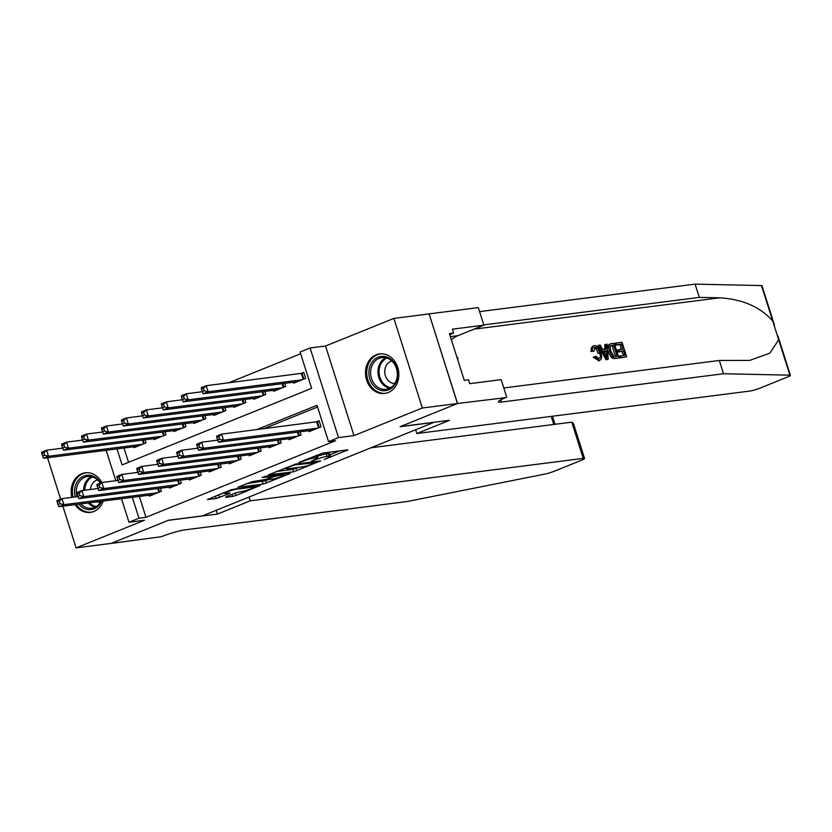 <?xml version="1.0" encoding="UTF-8"?>
<svg xmlns="http://www.w3.org/2000/svg" width="832" height="832" viewBox="0 0 832 832"><rect width="100%" height="100%" fill="white"/><g stroke="black" fill="none" stroke-linecap="round" stroke-linejoin="round"><path stroke-width="1.25" d="M324.178 459.555L347.901 449.852L323.076 453.014L298.927 462.394L303.555 461.063A8.039 0.957 162.4 0 1 314.236 457.964L316.306 457.704A8.039 0.957 162.4 0 1 317.689 457.798A8.039 0.957 162.4 0 1 314.444 459.67L311.345 461.188L316.378 459.42A8.039 0.957 162.4 0 1 327.059 456.331L329.129 456.061A8.039 0.957 162.4 0 1 330.522 456.165A8.039 0.957 162.4 0 1 327.278 458.037L324.178 459.555M75.026 504.639A19.958 16.619 -97.3 0 0 90.345 512.387A19.958 16.619 -97.3 0 0 93.818 511.482A19.958 16.619 -97.3 0 0 103.23 501.041M101.806 482.529A19.958 16.619 -97.3 0 0 85.301 472.794A19.958 16.619 -97.3 0 0 81.827 473.699A19.958 16.619 -97.3 0 0 71.833 497.37M388.159 392.569A19.958 16.619 -97.3 0 0 398.289 369.46A19.958 16.619 -97.3 0 0 379.642 353.881A19.958 16.619 -97.3 0 0 376.178 354.796A19.958 16.619 -97.3 0 0 366.049 377.905A19.958 16.619 -97.3 0 0 384.696 393.484A19.958 16.619 -97.3 0 0 388.159 392.569M226.242 496.694L225.659 497.307L232.627 496.423L235.966 495.456L260.094 485.534L231.494 489.632L207.366 499.554L216.216 498.514L229.445 493.553L230.027 492.929L225.857 493.47A6.718 0.79 162.4 0 1 224.692 493.376A6.718 0.79 162.4 0 1 229.039 491.202A6.718 0.79 162.4 0 1 236.33 489.237L252.678 487.146A6.718 0.79 162.4 0 1 253.843 487.23A6.718 0.79 162.4 0 1 249.486 489.414A6.718 0.79 162.4 0 1 242.195 491.379L236.132 492.7L226.242 496.694M139.37 496.434L145.985 517.306L138.965 518.201L128.981 522.236L121.524 498.711M457.548 403.489L400.379 426.577L449.561 420.306L416.832 433.534L749.861 391.061A7.675 0.905 162.4 0 0 760.063 388.107L787.301 377.104A7.675 0.905 162.4 0 0 790.4 375.326A7.675 0.905 162.4 0 0 789.901 375.17L723.518 373.734L501.498 402.043A17.909 2.122 -17.6 0 1 498.399 401.814A17.909 2.122 -17.6 0 1 505.638 397.654L457.548 403.489L429.125 313.882L457.454 403.53L400.078 426.702L433.805 422.406L202.322 515.913L168.594 520.218L111.218 543.39L76.097 547.872L144.446 520.26L128.981 522.236M457.454 403.53L422.323 408.002L393.9 318.396L325.551 346.008L310.097 347.984L338.52 437.59L328.536 441.615L317.013 405.288L256.693 429.655M325.551 346.008L353.974 435.614L422.323 408.002M353.974 435.614L338.52 437.59M145.985 517.306L335.566 440.721L328.536 441.615M293.55 471.806L320.58 460.886L295.755 464.058L268.289 474.947L293.55 471.806L292.781 469.383L298.854 467.314M289.536 473.814L263.089 484.11L237.827 487.25L252.075 481.697L265.481 479.45L273.052 476.216L262.132 477.526L264.878 476.414L290.118 473.2L289.536 473.814L289.37 473.294M49.598 457.486L47.674 458.266L60.642 499.158M62.868 506.189L76.097 547.872M429.031 313.924L393.9 318.396M308.745 430.695L309.046 431.631L321.017 426.795L319.093 420.732L315.609 422.146M288.798 438.766L289.089 439.691L301.059 434.855L300.092 431.808M268.84 446.826L269.131 447.751L281.102 442.915L280.134 439.868M248.882 454.886L249.174 455.811L261.154 450.975L260.187 447.928M228.925 462.946L229.216 463.871L241.197 459.035L240.23 455.988M208.967 471.006L209.269 471.931L221.239 467.095L220.272 464.048M189.02 479.066L189.311 479.991L201.282 475.155L200.314 472.108M169.062 487.126L169.354 488.062L181.324 483.226L180.357 480.168M317.564 407.014L263.723 428.761M160.41 488.238L161.377 491.286L149.396 496.122L149.105 495.196M300.664 353.735L228.592 382.845M123.999 448.001L128.544 462.301M293.384 382.262L293.675 383.188L305.656 378.352L303.732 372.299L300.238 373.714M284.731 383.365L285.698 386.412L273.728 391.258L273.426 390.322M264.774 391.425L265.741 394.482L253.77 399.318L253.469 398.382M244.816 399.495L245.783 402.542L233.813 407.378L233.522 406.453M224.858 407.555L225.826 410.602L213.855 415.438L213.564 414.513M204.911 415.615L205.878 418.662L193.898 423.498L193.606 422.573M184.954 423.675L185.921 426.722L173.94 431.558L173.649 430.633M164.996 431.735L165.963 434.782L153.993 439.618L153.691 438.693M145.038 439.795L146.006 442.842L134.035 447.678L133.744 446.753M101.826 432.11L102.471 431.85M116.979 448.895L122.065 464.922L311.636 388.336L300.113 352.009L310.097 347.984M115.814 480.719L106.153 450.268M132.34 497.328L138.965 518.201M330.522 456.165L329.753 453.742A8.039 0.957 162.4 0 0 328.359 453.638L329.129 456.061M317.242 456.373A8.039 0.957 162.4 0 1 326.29 453.908L328.359 453.638M317.689 457.798L316.93 455.385A8.039 0.957 162.4 0 0 316.649 455.239M330.054 454.709L339.404 450.934M276.453 471.474L292.781 469.383M315.91 462.623L294.528 464.974L289.349 466.794A8.039 0.957 162.4 0 0 286.104 468.666A8.039 0.957 162.4 0 0 287.498 468.759L302.39 466.866A8.039 0.957 162.4 0 0 313.071 463.767L315.91 462.623M268.393 479.617L265.658 480.73L266.427 483.142M245.991 483.777L265.658 480.73M272.584 479.086A6.718 0.79 162.4 0 0 279.874 477.121A6.718 0.79 162.4 0 0 284.232 474.937A6.718 0.79 162.4 0 0 283.067 474.854L273.967 476.549L266.396 479.783L272.584 479.086M215.54 496.08L224.505 492.814M201.49 389.158L202.259 391.581L204.256 390.78L203.486 388.357L201.49 389.158L201.25 387.712L206.232 385.694L208.156 391.758L203.164 393.765L297.17 381.784M303.95 373.006L206.232 385.694L203.486 388.357M302.162 379.766L208.156 391.758L204.256 390.78M203.164 393.765L202.259 391.581M216.861 437.59L217.62 440.014L219.617 439.213L218.847 436.79L216.861 437.59L216.611 436.155L221.603 434.138L223.517 440.19L317.522 428.199M219.617 439.213L223.517 440.19L218.535 442.208L312.541 430.217M218.847 436.79L221.603 434.138L319.322 421.439M217.62 440.014L218.535 442.208M372.07 362.107A17.274 14.383 82.7 0 1 392.361 360.651A17.274 14.383 82.7 0 1 394.524 384.977A17.274 14.383 82.7 0 1 374.223 386.422A17.274 14.383 82.7 0 1 372.07 362.107M394.389 384.041A15.995 13.322 -97.3 0 0 395.585 366.153A15.995 13.322 -97.3 0 0 381.971 357.583A15.995 13.322 -97.3 0 0 373.599 362.856A15.995 13.322 -97.3 0 0 372.403 380.754A15.995 13.322 -97.3 0 0 386.017 389.314A15.995 13.322 -97.3 0 0 394.389 384.041M391.882 361.026A11.388 9.485 -97.3 0 0 386.849 364.603A11.388 9.485 -97.3 0 0 385.778 376.834A11.388 9.485 -97.3 0 0 394.753 383.5M381.774 353.777A19.833 16.515 -97.3 0 0 380.786 353.87A19.833 16.515 -97.3 0 0 370.406 360.412A19.833 16.515 -97.3 0 0 368.919 382.595A19.833 16.515 -97.3 0 0 385.798 393.214A19.833 16.515 -97.3 0 0 386.776 393.047M457.725 359.788L457.954 358.062L456.81 356.897M457.205 358.155L457.954 358.062M75.202 496.933A17.274 14.383 82.7 0 1 77.719 481.01A17.274 14.383 82.7 0 1 100.641 482.997M101.691 501.238A17.274 14.383 82.7 0 1 100.173 503.88A17.274 14.383 82.7 0 1 78.822 504.15M80.87 503.89A15.995 13.322 -97.3 0 0 91.676 508.217A15.995 13.322 -97.3 0 0 100.048 502.944A15.995 13.322 -97.3 0 0 101.036 501.322M100.214 483.174A15.995 13.322 -97.3 0 0 87.63 476.486A15.995 13.322 -97.3 0 0 79.258 481.77A15.995 13.322 -97.3 0 0 76.97 496.714M97.542 479.929A11.388 9.485 -97.3 0 0 92.508 483.506A11.388 9.485 -97.3 0 0 90.428 489.476M87.422 472.68A19.833 16.515 -97.3 0 0 86.434 472.774A19.833 16.515 -97.3 0 0 76.055 479.315A19.833 16.515 -97.3 0 0 73.06 497.214M76.274 504.483A19.833 16.515 -97.3 0 0 91.458 512.117A19.833 16.515 -97.3 0 0 92.435 511.95M97.261 501.8A11.388 9.485 -97.3 0 0 100.402 502.403M615.878 343.075L622.034 342.285L626.652 356.814L620.703 357.573L620.173 355.898L624.926 355.295L623.511 350.823L619.081 351.385L618.54 349.71L622.981 349.149L621.379 344.115L616.408 344.75L615.878 343.075L614.973 343.439A33.332 27.758 -97.3 0 0 615.222 345.228L620.194 344.594A33.332 27.758 -97.3 0 0 621.254 349.367M618.54 349.71L616.949 350.355A33.332 27.758 -97.3 0 0 617.5 352.03L621.93 351.458A33.332 27.758 -97.3 0 0 623.594 355.462M620.173 355.898L618.987 356.377A33.332 27.758 -97.3 0 0 619.809 357.937L626.652 356.814M610.334 344.032C607.589 344.698 606.84 347.402 608.067 352.154L611.749 357.729L613.486 358.54L617.968 358.176L614.422 358.155L612.872 357.271L609.669 351.51C608.182 346.861 608.702 344.25 611.239 343.668L614.255 343.283L618.862 357.812M593.642 345.956C591.75 346.382 590.907 348.223 591.094 351.489L593.944 351.208L591.094 351.489M593.996 347.734C595.826 348.078 597.168 349.991 598.031 353.465L599.622 352.82C598.655 349.409 597.158 347.558 595.15 347.266L594.464 347.547M592.602 350.875C592.093 347.745 592.727 345.987 594.506 345.602C597.22 345.665 599.321 348.015 600.808 352.664C602.17 357.136 601.661 359.746 599.258 360.506L594.672 356.699L595.722 356.106L593.206 357.282L598.978 360.693M723.518 373.734L719.316 360.474L749.746 360.402L769.85 353.153L778.669 339.726L772.72 320.996C760.282 306.935 742.591 299.208 719.659 297.825L699.296 297.388L483.787 324.875M598.946 345.228L598.042 345.592L605.998 359.694L607.339 359.528L608.244 359.164L606.902 359.33L598.946 345.228L600.205 345.072L602.576 349.419L606.174 348.962L605.717 344.365L606.975 344.209L608.244 359.164M605.717 344.365L604.822 344.729L604.677 349.565M699.296 297.388L695.094 284.128L479.575 311.615M503.797 387.962L719.316 360.474M772.72 320.996L761.478 285.563L695.094 284.128M506.73 397.218L501.166 379.652L469.685 383.666L468.458 379.798L464.246 380.328L449.415 333.59L453.627 333.06L452.4 329.181L483.881 325.166L478.306 307.611L429.125 313.882M416.832 433.534L415.636 429.738M451.381 339.768A28.787 23.972 82.7 0 1 457.839 335.691L483.881 325.166M761.478 285.563A7.675 0.905 -17.6 0 1 761.977 285.719L774.478 325.135M449.748 334.63L453.627 333.06M593.944 351.208L594.776 347.36M595.722 356.106L599.227 358.706M598.78 358.821C600.465 358.155 600.746 356.158 599.622 352.82M594.672 356.699L593.206 357.282M598.988 360.703L598.395 360.849M593.06 346.102L594.506 345.602M606.767 354.817L606.351 350.688L603.47 351.052L607.038 357.573L606.767 354.817L605.748 355.222M606.902 359.33L605.998 359.694M606.351 350.688L604.77 351.322L605.041 353.922M603.699 351.458L604.77 351.322M609.461 344.25L611.239 343.668M613.6 345.103L610.678 345.81L611.863 345.332L610.199 346.611L610.865 351.385L613.943 356.377L617.146 356.283L613.6 345.103L611.094 345.509M609.669 351.51L608.067 352.154M612.872 357.271L611.749 357.729M614.422 358.155L613.486 358.54M612.414 345.582A33.332 27.758 -97.3 0 0 615.805 356.45M616.408 344.75L615.222 345.228M621.379 344.115L620.194 344.594M619.081 351.385L617.5 352.03M623.511 350.823L621.93 351.458M620.703 357.573L619.809 357.937M248.997 497.058L250.203 500.843L583.232 458.38L571.74 422.167L371.01 447.772M111.114 543.4L168.293 520.333L217.474 514.062L250.203 500.843M571.74 422.167L573.446 423.436L584.553 458.474A7.675 0.905 162.4 0 1 581.454 460.262L554.216 471.266A7.675 0.905 162.4 0 1 545.199 474.022L407.222 501.509L185.203 529.818A17.909 2.122 162.4 0 0 161.398 536.713L111.124 543.431M216.278 510.276L217.474 514.062M584.553 458.474A7.675 0.905 162.4 0 0 583.232 458.38M181.532 397.218L182.302 399.641L184.298 398.84L183.529 396.417L181.532 397.218L181.293 395.772L186.274 393.765L188.198 399.818L183.206 401.835L277.212 389.844M202.311 391.716L186.274 393.765L183.529 396.417M282.204 387.826L188.198 399.818L184.298 398.84M183.206 401.835L182.302 399.641M161.585 405.278L162.344 407.701L164.341 406.9L163.571 404.477L161.585 405.278L161.335 403.842L166.327 401.825L168.241 407.878L163.259 409.895L257.265 397.904M182.364 399.776L166.327 401.825L163.571 404.477M262.246 395.886L168.241 407.878L164.341 406.9M163.259 409.895L162.344 407.701M141.627 413.348L142.397 415.761L144.383 414.96L143.624 412.537L141.627 413.348L141.378 411.902L146.37 409.885L148.283 415.938L143.302 417.955L237.307 405.964M162.406 407.836L146.37 409.885L143.624 412.537M242.289 403.946L148.283 415.938L144.383 414.96M143.302 417.955L142.397 415.761M121.67 421.408L122.439 423.831L124.436 423.02L123.666 420.597L121.67 421.408L121.42 419.962L126.412 417.945L128.336 423.998L123.344 426.015L217.35 414.024M142.449 415.896L126.412 417.945L123.666 420.597M222.342 412.017L128.336 423.998L124.436 423.02M123.344 426.015L122.439 423.831M196.903 445.661L197.673 448.074L199.659 447.273L198.9 444.85L196.903 445.661L196.654 444.215L201.646 442.198L203.559 448.25L297.565 436.259M199.659 447.273L203.559 448.25L198.578 450.268L292.583 438.277M198.9 444.85L201.646 442.198L217.682 440.149M197.673 448.074L198.578 450.268M176.946 453.721L177.715 456.144L179.712 455.333L178.942 452.91L176.946 453.721L176.696 452.275L181.688 450.258L183.612 456.31L277.618 444.33M179.712 455.333L183.612 456.31L178.62 458.328L272.626 446.337M178.942 452.91L181.688 450.258L197.725 448.209M177.715 456.144L178.62 458.328M156.988 461.781L157.758 464.204L159.754 463.393L158.985 460.97L156.988 461.781L156.738 460.335L161.73 458.318L163.654 464.37L257.66 452.39M159.754 463.393L163.654 464.37L158.662 466.388L252.668 454.397M158.985 460.97L161.73 458.318L177.767 456.269M157.758 464.204L158.662 466.388M137.03 469.841L137.8 472.264L139.797 471.453L139.027 469.03L137.03 469.841L136.791 468.395L141.773 466.378L143.697 472.43L237.702 460.45M139.797 471.453L143.697 472.43L138.705 474.448L232.71 462.467M139.027 469.03L141.773 466.378L157.81 464.339M137.8 472.264L138.705 474.448M101.712 429.468L102.482 431.891L104.478 431.08L103.709 428.657L101.712 429.468L101.462 428.022L106.454 426.005L108.378 432.058L103.386 434.075L197.392 422.084M122.491 423.966L106.454 426.005L103.709 428.657M202.384 420.077L108.378 432.058L104.478 431.08M103.386 434.075L102.482 431.891M117.073 477.901L117.842 480.324L119.839 479.513L119.07 477.1L117.073 477.901L116.834 476.455L121.826 474.438L123.739 480.501L217.745 468.51M119.839 479.513L123.739 480.501L118.747 482.508L212.753 470.527M119.07 477.1L121.826 474.438L137.862 472.399M117.842 480.324L118.747 482.508M81.754 437.528L82.524 439.951L84.521 439.14L83.751 436.717L81.754 437.528L81.515 436.082L86.497 434.065L88.421 440.118L83.429 442.135L177.434 430.154M102.534 432.026L86.497 434.065L83.751 436.717M182.426 428.137L88.421 440.118L84.521 439.14M83.429 442.135L82.524 439.951M97.126 485.961L97.895 488.384L99.882 487.583L99.122 485.16L97.126 485.961L96.876 484.515L101.868 482.508L103.782 488.561L197.787 476.57M99.882 487.583L103.782 488.561L98.8 490.568L192.806 478.587M99.122 485.16L101.868 482.508L117.905 480.459M97.895 488.384L98.8 490.568M61.797 445.588L62.566 448.011L64.563 447.2L63.794 444.787L61.797 445.588L61.558 444.142L66.55 442.125L68.463 448.188L63.471 450.195L157.477 438.214M82.586 440.086L66.55 442.125L63.794 444.787M162.469 436.197L68.463 448.188L64.563 447.2M63.471 450.195L62.566 448.011M77.168 494.021L77.938 496.444L79.934 495.643L79.165 493.22L77.168 494.021L76.918 492.575L81.91 490.568L83.834 496.621L177.84 484.63M79.934 495.643L83.834 496.621L78.842 498.638L172.848 486.647M79.165 493.22L81.91 490.568L97.947 488.519M77.938 496.444L78.842 498.638M41.85 453.648L42.619 456.071L44.606 455.27L43.846 452.847L41.85 453.648L41.6 452.202L46.592 450.195L48.506 456.248L43.524 458.255L137.53 446.274M62.629 448.146L46.592 450.195L43.846 452.847M142.511 444.257L48.506 456.248L44.606 455.27M43.524 458.255L42.619 456.071M57.21 502.081L57.98 504.504L59.977 503.703L59.207 501.28L57.21 502.081L56.961 500.646L61.953 498.628L63.877 504.681L157.882 492.69M59.977 503.703L63.877 504.681L58.885 506.698L152.89 494.707M59.207 501.28L61.953 498.628L77.99 496.579M57.98 504.504L58.885 506.698M326.29 453.908L327.059 456.331M316.212 458.89L316.378 459.42M315.65 455.634L316.306 457.704M313.737 456.404L314.236 457.964M347.162 449.946L347.318 450.466M319.831 460.99L319.998 461.51M296.119 468.416L296.889 470.839M316.087 461.458L316.316 462.197M294.341 464.37L294.528 464.974M262.319 481.697L263.089 484.11M272.386 475.457L272.615 476.185M282.838 474.126L283.067 474.854M277.077 474.854L277.306 475.582M273.572 475.301L273.967 476.549M252.45 486.418L252.678 487.146M236.101 488.498L236.33 489.237M229.278 493.033L229.445 493.553M218.785 495.123L219.554 497.546M215.457 496.111L216.216 498.514M258.918 485.597L259.085 486.117M235.206 493.064L235.966 495.456M231.982 494.374L232.627 496.423M302.037 373.443L303.826 379.09M301.361 373.568L303.202 379.35M318.562 427.783L316.732 422.001M319.186 427.534L317.398 421.876M389.605 388.222A15.995 13.322 82.7 0 1 378.914 377.759A15.995 13.322 82.7 0 1 380.921 361.93A15.995 13.322 82.7 0 1 385.715 357.739M386.818 358.03A15.465 12.886 -97.3 0 0 381.961 362.19A15.465 12.886 -97.3 0 0 380.058 377.634A15.465 12.886 -97.3 0 0 390.593 387.67M83.606 490.35A15.995 13.322 82.7 0 1 86.58 480.834A15.995 13.322 82.7 0 1 91.364 476.642M92.466 476.934A15.465 12.886 -97.3 0 0 87.61 481.094A15.465 12.886 -97.3 0 0 84.75 490.204M95.254 507.135A15.995 13.322 82.7 0 1 88.192 502.954M89.471 502.798A15.465 12.886 -97.3 0 0 96.252 506.574M719.659 297.825L474.011 329.15M500.802 399.849L501.498 402.043M789.901 375.17L778.669 339.726M450.382 336.638L457.839 335.691M615.982 358.176L615.087 358.54M553.779 424.466L551.221 416.395M282.745 383.625L283.868 387.15M282.069 383.708L283.244 387.41M262.798 391.685L263.91 395.221M262.111 391.768L263.286 395.47M242.84 399.745L243.963 403.281M242.154 399.828L243.329 403.53M222.882 407.805L224.006 411.341M222.196 407.888L223.371 411.59M298.605 435.843L297.43 432.141M299.239 435.594L298.116 432.058M278.647 443.903L277.472 440.201M279.282 443.654L278.158 440.118M258.69 451.963L257.525 448.271M259.324 451.714L258.201 448.178M238.742 460.034L237.567 456.331M239.366 459.774L238.243 456.238M202.925 415.865L204.048 419.401M202.249 415.958L203.414 419.65M218.785 468.094L217.61 464.391M219.409 467.834L218.286 464.298M182.967 423.925L184.09 427.461M182.291 424.018L183.466 427.721M198.827 476.154L197.652 472.451M199.451 475.894L198.338 472.368M163.01 431.985L164.133 435.521M162.334 432.078L163.509 435.781M178.87 484.214L177.694 480.511M179.504 483.964L178.381 480.428M143.062 440.055L144.175 443.581M142.376 440.138L143.551 443.841M158.912 492.274L157.747 488.571M159.546 492.024L158.423 488.488M316.378 461.427L316.628 462.218M285.792 467.698L286.104 468.666M272.792 475.405L273.052 476.216M283.93 473.98L284.232 474.937M266.198 479.159L266.396 479.783M253.542 486.283L253.843 487.23M224.411 492.492L224.692 493.376M385.798 393.214L386.537 393.12M380.786 353.87L381.524 353.777M91.458 512.117L92.196 512.023M86.434 472.774L87.183 472.68M790.4 375.326L777.899 335.899M555.027 424.299L552.469 416.239"/></g></svg>
